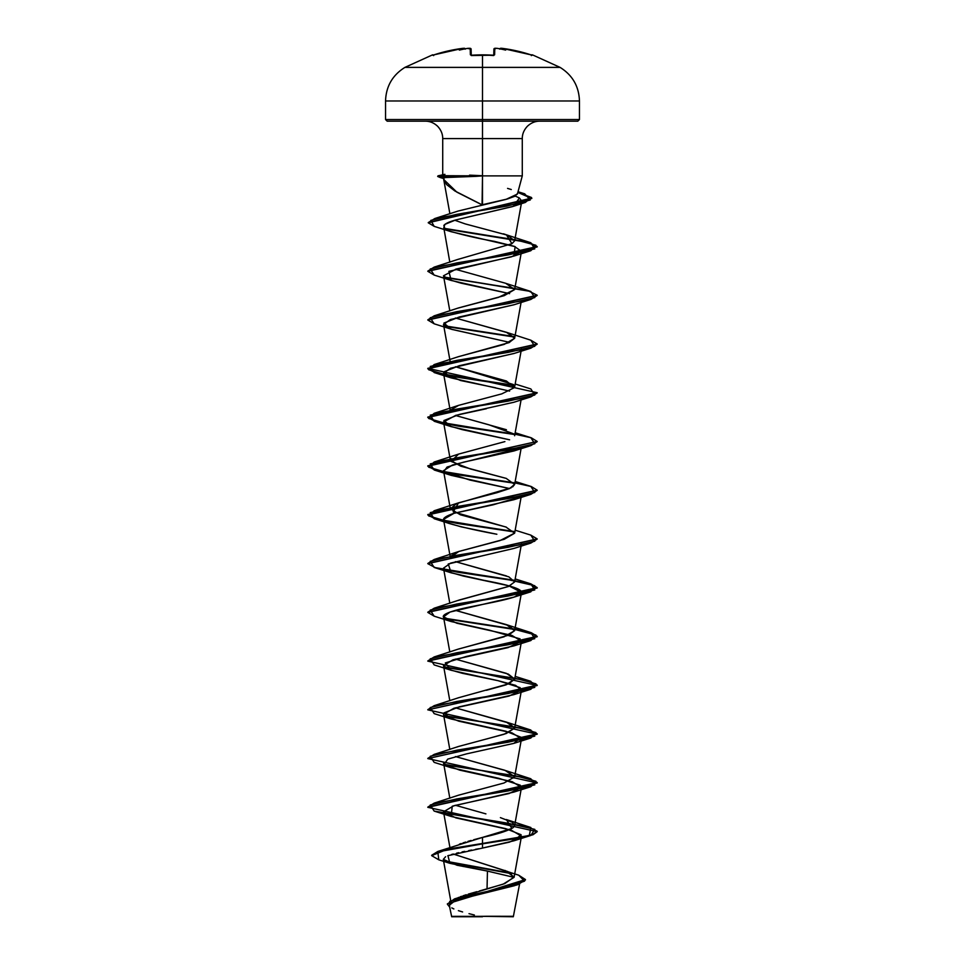 <?xml version="1.0" encoding="UTF-8"?>
<svg xmlns="http://www.w3.org/2000/svg" width="965" height="965" viewBox="0 0 965 965"><rect width="100%" height="100%" fill="white"/><g stroke="black" fill="none" stroke-linecap="round" stroke-linejoin="round"><path stroke-width="1.45" d="M432.501 54.872A0.82 0.82 0 0 1 433.333 55.065A0.82 0.82 0 0 0 432.501 54.872L404.938 67.381L482.5 67.381L482.5 100.975L579.458 100.975L482.5 100.975L482.5 119.539L579.458 119.539L482.5 119.539L482.5 121.18L577.818 121.18L482.5 121.18L482.5 138.586L442.718 138.586C442.742 134.051 441.041 129.949 437.628 126.282C433.961 122.857 429.859 121.156 425.324 121.18M472.042 55.198L472.03 55.198A153.917 138.333 -0 0 1 482.5 54.872L482.5 54.872A153.917 138.333 180 0 0 472.03 55.198L470.377 54.788L470.208 48.371L468.544 48.31A155.063 154.472 180 0 0 467.337 48.419A113.327 59.589 146.2 0 0 459.34 50.096A113.327 53.654 -143.3 0 1 464.286 48.419L448.291 50.916L433.152 55.114M499.81 49.046L502.391 48.371L530.726 54.788L516.709 50.916L502.391 48.371A154.919 154.858 0 0 1 530.726 54.788L532.499 54.872L560.062 67.381L482.5 67.381L482.5 54.872L482.5 67.381L560.062 67.381C572.486 75.137 578.952 86.331 579.458 100.975L579.458 119.539L577.818 121.18M519.568 884.097L513.32 916.75L482.5 916.328L513.32 916.75M486.42 916.268L482.5 916.328C520.328 916.316 524.272 916.292 486.42 916.268M445.335 177.536L476.034 176.354L440.221 176.076L445.335 177.536L443.611 178.248C442.392 178.006 442.971 177.777 445.335 177.536L440.221 176.076L444.913 174.339L437.989 175.835L440.221 175.678L437.676 176.462L440.221 176.076L440.354 177.596L443.418 178.489M443.273 177.934L446.481 184.484L454.889 190.974L482.066 204.797L482.5 175.883L522.282 175.883L482.5 175.883L482.5 204.701L507.373 198.995L514.948 196.233L517.481 193.531M482.5 175.883L476.034 176.354L482.5 175.883L482.5 138.586L482.5 175.883M517.433 193.953L522.282 175.883L522.282 138.586L442.718 138.586L442.718 174.689L444.913 174.339L440.221 175.678L481.451 175.883L440.221 176.076L476.034 176.354M458.146 897.643L458.821 897.366M460.172 896.823L461.584 896.304M463.043 895.785L466.252 894.736M468.266 894.121L476.891 891.684M479.328 891.021L503.115 884.181L514.08 877.354L507.723 871.528L453.188 854.025L518.772 875.219L524.562 881.142L507.445 887.052L454.539 898.873L447.41 904.012M459.4 844.17L461.21 843.506M462.935 842.928L465.661 842.059M467.953 841.371L471.077 840.467M473.706 839.743L482.5 837.415C497.747 834.11 508 830.817 513.271 827.524L514.635 825.57L512.439 822.337L500.401 817.632M514.031 778.055L514.635 776.837L504.924 770.299L455.408 756.56L506.408 770.818L514.622 776.909L504.019 783.001L458.592 795.184L434.166 803.133L508.085 790.95L534.779 784.859L530.846 778.767L444.286 764.364L528.06 777.995L537.191 782.543L427.821 807.114L434.166 803.133M486.698 738.949L506.215 733.533L514.635 728.117L508.857 723.038L455.408 707.827L506.408 722.097L514.622 728.189L504.019 734.281L458.58 746.464L434.154 754.401L508.085 742.218L534.779 736.126L530.834 730.035L444.286 715.632L528.072 729.275L537.191 733.822L427.809 758.587L537.191 734.22L427.809 709.854L537.191 685.5L427.809 661.134L537.191 636.767L531.281 633.124L514.84 629.494M486.408 690.289L506.118 684.836L514.659 679.095L508.338 674.101L455.408 659.095L506.408 673.365L514.659 679.095L508.917 683.763L458.592 697.731L434.154 705.68L508.085 693.497L534.779 687.406L530.834 681.314L444.274 666.899L528.072 680.542L537.191 685.09L427.809 709.854M458.146 649.168L508.302 635.284L514.635 630.652L508.857 625.585L455.408 610.363L506.408 624.632L514.61 630.724L504.007 636.816L458.604 648.999L434.154 656.948L508.085 644.765L534.767 638.673L530.846 632.582L514.912 629.096L531.305 632.726L537.191 636.357L427.821 660.928L434.154 656.948M458.025 600.483L508.266 586.563L514.635 581.931L508.857 576.853L455.408 561.642L506.408 575.912M520.099 496.879L493.031 504.84L453.948 513.32L443.502 519.423L450.366 557.565L458.797 551.473L504.237 539.29L514.635 533.199L505.865 526.986L460.389 514.803L450.366 508.832L456.614 503.573L511.173 487.783M512.596 486.927L514.635 484.478L506.203 478.387L460.763 466.204L450.366 460.112L450.836 458.411M514.164 434.033L488.76 424.745L455.396 415.457L506.408 429.727M514.429 353.347L450.414 368.268L443.502 373.238L450.366 411.38L450.824 409.691M513.476 384.565L455.408 366.724L506.408 380.994L514.417 387.616L501.74 393.889L458.604 405.36L450.558 410.137M458.375 356.712L508.941 342.647L514.635 338.281L507.795 332.78L455.408 317.992M458.025 308.1L498.374 297.401L514.635 289.56L505.708 283.288L455.396 269.271L505.708 283.288L514.635 289.572L504.261 295.64L458.592 307.907L434.166 315.844L508.085 303.661L534.767 297.582L530.846 291.49L444.274 277.076L528.06 290.706L537.191 295.254L427.821 319.825L434.166 315.844M458.098 259.356L511.945 243.711L514.635 240.828L507.385 235.171L465.251 223.916L454.744 220.237L465.251 223.916M481.969 204.821L456.843 192.132L443.707 179.478M515.262 196.064L519.423 197.994L521.775 201.166L512.632 206.57L455.649 219.972L444.913 224.375L443.779 227.692L448.858 230.888C462.935 235.026 478.109 238.512 494.394 241.359L514.417 246.377L521.498 251.407L511.414 256.847L456.3 269.03L443.502 275.785L448.52 279.488L461.173 283.191L509.604 293.637L451.162 280.453L448.894 271.358L513.838 256.087L515.141 246.642L451.162 231.721L444.974 228.922L443.84 225.484C445.167 223.651 449.099 221.817 455.649 219.972L513.464 206.305L519.423 197.994L515.262 196.064M449.823 262.191L443.779 227.692M514.116 304.723L450.341 319.56L443.502 324.505L451.741 329.367L509.604 342.358M443.502 373.238L460.594 380.524L495.624 387.797M486.42 408.726L455.818 415.348L443.502 421.97L448.846 425.806L462.271 429.642L509.604 439.811L451.15 426.639L443.9 420.547L459.256 414.455L513.838 402.272L530.846 396.892L456.915 409.076L430.221 415.167L434.166 421.259L514.442 434.503L457.555 425.999L435.83 421.741L427.809 417.483L537.179 392.924L530.846 396.892M520.075 448.158L452.416 465.058L443.502 470.691L443.84 471.475L469.75 480.015L509.592 488.555L451.162 475.359L443.84 471.475L447.097 467.048L463.574 462.163L513.838 450.993L530.846 445.625L456.915 457.808L430.221 463.9L434.166 469.991L514.454 483.236L457.555 474.72L435.83 470.474L427.809 466.216L537.191 441.451L427.809 465.806L435.782 470.052L457.398 474.298L514.176 482.777L446.445 472.404L428.713 467.217L434.154 462.03L508.085 449.847L534.779 443.755L530.834 437.664L515.177 432.742M443.502 519.423L448.52 523.127L461.149 526.842L496.854 534.248C478.001 530.762 462.476 527.276 450.269 523.79C440.04 521.076 441.27 517.59 453.948 513.32L513.85 499.725L530.846 494.357L456.928 506.541L430.233 512.632L434.154 518.712L514.454 531.968L457.555 523.452L435.83 519.194L427.809 514.948L537.179 490.377L530.846 494.357M521.498 543.778L520.714 545.08M444.214 764.292L447.748 759.117L466.541 753.87L513.838 743.376L521.1 737.284L505.744 731.193L451.162 719.009L443.912 712.918L459.256 706.826L513.838 694.643L520.195 687.671L498.061 680.687L451.15 670.277L445.299 662.943L466.397 656.441L513.85 645.911L520.075 638.842L489.593 630.205L451.162 621.544L444.045 617.926C441.307 615.67 445.758 612.968 457.434 609.832C470.763 606.165 499.556 601.883 514.369 597.009C533.633 591.087 511.257 585.502 483.586 580.267L451.162 572.824L448.255 563.994L485.13 555.164L450.655 563.09L443.502 568.156L448.592 571.883L463.393 576.081L508.808 585.791L521.498 592.51L514.369 597.009L450.04 612.039L443.502 616.876L456.759 623.197L511.836 635.38L521.498 641.243L508.024 647.624L452.983 659.807L443.502 665.609L449.027 669.517L462.476 673.329L498.061 680.687L515.515 685.331L521.498 689.963L509.086 696.054L453.936 708.238L443.502 714.329L449.823 749.467M444.009 715.33L458.785 721.169L511.908 732.845L521.498 738.695L520.087 740.529M443.49 762.603L449.823 798.2M437.881 851.432L431.681 855.255L446.107 849.357L482.5 843.458L437.881 851.432L482.5 837.415L482.5 848.054L513.85 840.829L521.1 834.737L505.744 828.646L451.162 816.462L452.235 806.209L513.838 792.096L520.304 785.208L498.833 778.321L451.162 767.73L444.286 764.376L459.738 770.142L512.162 781.662L521.498 787.428L509.086 793.52L453.936 805.703L443.502 811.794L455.914 817.886L511.064 830.069L521.498 836.16L509.592 842.107L447.941 855.69L449.895 863.313L487.446 871.093L487.036 888.958L487.446 871.093L514.08 877.378L521.498 836.16M478.664 848.754L475.419 849.345M471.692 850.032L468.664 850.611M464.744 851.383L462.066 851.938M458.652 852.686L456.59 853.169M453.285 854.001L451.451 854.52M448.689 855.412L447.784 855.75M445.613 856.715L443.297 859.381L457.012 865.243L487.446 871.093M514.574 885.665L455.516 900.357L449.292 905.254L451.68 916.75L482.5 916.75L451.68 916.75M480.172 916.4C441.391 916.376 443.683 916.352 482.5 916.328M454.539 898.873L504.767 883.59L514.116 877.004L505.009 870.418M444.551 860.961L510.811 873.084L444.551 860.961M447.398 904.217L449.606 906.991L449.678 901.443L466.807 895.906L517.457 884.808L525.455 879.947L447.398 903.807L525.455 879.549L518.736 875.219M449.895 863.313L438.81 859.839L437.808 851.854L482.5 843.856L446.107 849.755L431.681 855.653L438.834 859.851M445.637 861.612L511.8 873.711L445.637 861.612M517.457 884.808L455.01 900.55L449.292 905.23M451.801 907.896L453.852 908.933M458.387 910.658L462.609 911.949M469.002 913.674L474.37 915.001M469.557 175.147L481.451 175.678M539.676 121.18C535.141 121.156 531.039 122.857 527.373 126.282C523.959 129.949 522.258 134.051 522.282 138.586L482.5 138.586L482.5 119.539L385.542 119.539L482.5 119.539L482.5 100.975L385.542 100.975L482.5 100.975L482.5 67.381L404.938 67.381C392.514 75.137 386.048 86.331 385.542 100.975L385.542 119.539L387.182 121.18L482.5 121.18L387.182 121.18M507.566 188.404L511.293 189.526M517.397 194.074L505.986 199.393L458.073 211.058L434.877 218.5L506.637 206.16L530.255 199.984L524.683 193.808L517.952 192.047L531.787 198.054L428.255 222.589L434.877 218.5M503.441 233.807L506.408 234.809L511.945 243.711M455.396 318.004L506.42 332.274L514.635 338.305L504.237 344.384L458.592 356.628L434.166 364.577L508.085 352.394L534.767 346.302L530.846 340.211L506.42 332.274M504.9 441.608L458.58 454.093L451.041 461.403L470.51 468.99L506.408 478.447M514.647 484.382L509.629 488.531L497.023 492.681L458.592 502.813L453.2 511.8L506.408 527.18M514.659 533.09L500.075 540.557L458.592 551.546L450.558 556.322M514.647 581.847L508.748 586.37L459.557 599.928L434.166 608.215L508.085 596.032L534.767 589.953L530.846 583.861L515.177 578.928M455.408 805.28L485.914 813.881M530.846 827.5L506.408 819.55L511.884 828.489L482.5 837.415L482.5 843.458L529.351 835.473L530.846 827.5L444.274 813.085L528.06 826.728L537.191 831.275L533.03 834.315L521.184 837.367L482.5 843.856L521.184 837.765L533.03 834.725L537.191 831.673L427.809 807.319L537.191 782.953L427.809 758.587M427.821 758.381L434.154 754.401M427.821 709.649L434.154 705.68M514.176 628.963L444.286 618.179L514.176 628.963M530.822 583.849L537.191 587.625L427.821 612.196L434.166 608.215M514.176 580.242L444.274 569.447L514.176 580.242M530.822 535.117L537.191 538.904L427.821 563.476L434.166 559.495L508.085 547.312L534.767 541.22L530.846 535.129L515.177 530.195M514.912 482.91L531.305 486.541L537.191 490.172L427.809 514.538L435.794 518.784L457.41 523.018L514.176 531.51L446.445 521.136L428.713 515.949L434.154 510.762L508.085 498.579L534.779 492.488L530.834 486.396L515.177 481.463M530.81 340.199L537.191 343.986L427.809 368.353L537.191 392.719L427.809 417.073L435.782 421.319L457.398 425.565L514.164 434.057L446.433 423.683L428.713 418.496L434.154 413.31L508.072 401.126L534.767 395.035L530.846 388.943L515.177 384.01M514.164 385.325L446.433 374.951L428.713 369.764L434.166 364.577M514.176 336.592L444.274 325.808L514.176 336.592M427.821 271.105L434.166 267.124L508.085 254.941L534.779 248.849L530.846 242.758L444.322 228.355L528.072 241.986L537.191 246.533L427.821 271.105M514.454 629.421L444.913 618.71L515.6 629.626L535.913 635.079L530.846 640.543L456.915 652.726L430.221 658.818L434.166 664.909L451.15 670.277M434.178 616.177L427.809 612.401L537.191 588.035L531.281 584.392L514.84 580.761M514.454 580.689L457.567 572.185L435.842 567.927L427.809 563.669L537.179 539.097L530.834 543.078L456.915 555.261L430.233 561.353L434.154 567.444L508.085 579.627L534.779 585.719L530.834 591.81L456.915 603.994L430.233 610.085L434.154 616.177L451.162 621.544M514.442 385.771L457.555 377.267L435.83 373.009L427.809 368.763L537.179 344.191L530.834 348.172L456.915 360.355L430.221 366.447L434.154 372.538L514.442 385.771M514.454 337.05L444.901 326.339L514.454 337.05M434.178 323.806L427.809 320.03L537.179 295.459L530.834 299.44L456.915 311.623L430.233 317.714L434.154 323.806L451.162 329.174L443.9 323.082L459.256 316.99L513.85 304.807L530.834 299.44M514.454 288.318L444.901 277.606L514.454 288.318M434.178 275.085L427.809 271.298L537.191 246.931L528.181 242.42L444.913 228.874L515.6 239.79L535.913 245.255L530.834 250.707L456.915 262.89L430.233 268.982L434.154 275.073L451.162 280.453M434.19 226.353L428.243 222.794L531.787 198.464L517.843 192.433L531.365 197.439L525.322 202.445L456.529 214.399L430.86 220.37L434.154 226.353L451.162 231.721M440.378 177.608L437.676 176.462M514.912 434.178L531.305 437.808L537.191 441.451M530.834 591.81L514.369 597.009M485.13 555.164L513.838 548.458L530.834 543.078M434.154 518.712L450.269 523.79M509.592 391.09L451.162 377.906L443.9 371.815L459.256 365.723L513.838 353.54L530.834 348.172M520.087 350.693L520.714 350.174M509.604 342.37L451.162 329.174M537.179 441.644L530.846 445.625M444.901 667.43L515.587 678.347L535.913 683.811L530.846 689.263L456.915 701.446L430.221 707.538L434.166 713.63L451.162 719.009M444.913 716.163L515.587 727.079L535.913 732.531L530.846 737.996L456.928 750.179L430.233 756.271L434.154 762.362L451.162 767.73M444.901 764.895L515.6 775.812L535.913 781.264L530.834 786.728L456.915 798.911L430.233 804.991L434.154 811.082L508.085 823.266L534.779 829.357L530.834 835.449L482.5 843.856L482.5 848.054M531.498 55.295L532.342 55.198A0.82 0.82 -154 0 0 532.029 55.15A0.82 0.82 26 0 1 532.342 55.198L530.846 54.824M497.361 48.395L497.663 48.419A113.327 59.589 -146.2 0 1 505.66 50.096A113.327 53.654 143.3 0 0 500.714 48.419L499.798 49.179L500.714 48.31A0.82 0.82 -175 0 0 499.858 48.829A0.82 0.82 5 0 1 500.714 48.31L500.714 48.419A113.327 53.654 143.3 0 1 505.66 50.096A113.327 59.589 -146.2 0 0 497.663 48.419A155.063 154.472 180 0 0 496.456 48.31L494.792 48.371L494.623 54.788L492.97 55.198A153.917 138.333 180 0 0 482.5 54.872A153.917 138.333 -0 0 1 492.97 55.198L494.623 54.788L494.792 48.371L496.456 48.31A155.063 154.472 0 0 1 497.663 48.419L497.385 48.395M467.639 48.395L467.337 48.419A155.063 154.472 -0 0 1 468.544 48.31L470.208 48.371A0.82 0.808 -1.5 0 1 471.101 49.155L471.258 55.126L471.101 49.155A0.82 0.808 178.5 0 0 470.208 48.371L470.377 54.788L472.03 55.15L471.27 55.536L492.958 55.198M493.742 55.126L493.899 49.155A0.82 0.808 1.5 0 1 494.792 48.371A0.82 0.808 -178.5 0 0 493.899 49.155L496.456 48.31L495.202 48.25M493.899 55.089A0.82 0.784 1.5 0 1 494.623 54.788A0.82 0.784 -178.5 0 0 493.839 55.174M471.161 55.174A0.82 0.784 178.5 0 0 470.377 54.788A0.82 0.784 -1.5 0 1 471.101 55.089M467.337 48.419A113.327 59.589 146.2 0 0 459.34 50.096A113.327 53.654 -143.3 0 1 464.286 48.419L465.202 49.179L464.286 48.31A0.82 0.82 -5 0 1 465.142 48.829A0.82 0.82 175 0 0 464.286 48.31L462.609 48.371L465.19 49.046M434.274 54.788L434.274 54.776A154.919 154.858 -0 0 1 462.609 48.371L434.274 54.776L432.923 55.162L433.659 55.608L432.923 55.162L434.274 54.776L432.658 55.198A0.82 0.82 -26 0 1 432.971 55.15A0.82 0.82 154 0 0 432.658 55.198M467.47 48.395L471.101 49.155L471.258 55.126M450.691 900.478L443.297 859.381M449.931 847.523L443.502 811.794M514.635 825.57L521.498 787.428M514.635 776.837L521.498 738.695M514.635 728.117L521.498 689.963M449.823 700.747L443.502 665.609M514.635 679.384L521.498 641.243M449.823 652.014L443.502 616.876M514.635 630.652L521.498 592.51M449.823 603.282L443.502 568.156M514.635 581.931L521.076 546.106M514.635 533.199L521.076 497.373M450.366 508.832L443.502 470.691M514.635 484.478L521.076 448.653M450.366 460.112L443.502 421.97M514.635 435.746L521.076 399.92M514.635 387.013L521.498 348.872M450.366 362.647L443.502 324.505M514.635 338.281L521.281 301.333M449.823 310.911L443.502 275.785M514.635 289.56L521.498 251.407M514.635 240.828L521.775 201.166M449.895 213.82L443.767 179.755M518.036 191.733L524.683 193.808M506.408 234.809L530.846 242.758M458.592 259.175L434.166 267.124M506.408 283.541L530.846 291.49M458.604 405.36L434.154 413.31M458.58 454.093L434.154 462.03M458.592 502.813L434.154 510.762M458.592 551.546L434.166 559.495M506.408 624.632L530.846 632.582M515.177 676.381L530.834 681.314M506.408 722.097L530.834 730.035M506.408 770.818L530.846 778.767M513.85 840.829L530.834 835.449M451.162 816.462L434.154 811.082M513.838 792.096L530.834 786.728M513.838 743.376L530.846 737.996M513.838 694.643L530.846 689.263M513.85 645.911L530.846 640.543M451.162 572.824L434.154 567.444M451.162 475.359L434.166 469.991M451.15 426.639L434.166 421.259M451.162 377.906L434.154 372.538M513.838 256.087L530.834 250.707M513.464 206.305L525.322 202.445M531.341 55.608L532.077 55.162L530.726 54.776M497.53 48.395L496.456 48.298M493.73 55.536L482.5 54.836M502.367 48.371L501.161 48.25M471.101 49.155L469.786 48.25M463.96 48.25L465.142 48.829"/></g></svg>
